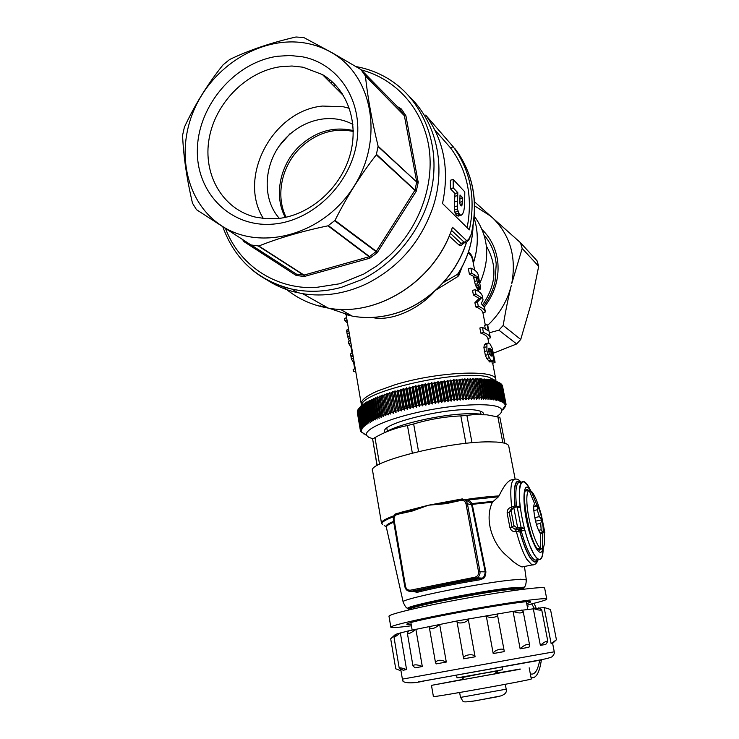 <?xml version="1.0" encoding="UTF-8"?>
<svg xmlns="http://www.w3.org/2000/svg" width="739" height="739" viewBox="0 0 739 739"><rect width="100%" height="100%" fill="white"/><g stroke="black" fill="none" stroke-linecap="round" stroke-linejoin="round"><path stroke-width="1.11" d="M482.678 304.68C496.285 284.931 497.532 265.412 486.401 246.124M474.318 216.194C488.738 236.258 490.567 258.613 479.814 283.249M495.915 380.511L495.832 379.412C495.795 369.084 436.333 371.8 394.598 384.899L377.694 390.931C365.934 396.095 360.475 400.575 361.325 404.372L361.74 405.314M473.145 262.354L472.895 261.089C471.935 256.488 470.318 253.911 468.027 253.338M462.014 267.019L459.011 275.093L457.894 276.497L436.047 289.956M434.624 291.24C418.819 309.355 390.839 321.899 372.022 317.447M494.77 362.683L492.192 350.332L491.518 349.39L493.375 357.87L493.153 361.316L490.788 360.05L489.283 357.768L486.909 350.868L486.936 344.18L488.109 343.025L489.735 343.478L492.266 348.235L494.954 361.463L495.028 362.563L492.239 363.32L491.915 361.63M493.153 361.316L489.698 361.962L486.715 358.415L485.338 355.302L483.897 347.478L484.378 344.836L485.578 343.672L488.109 343.025M485.246 328.541L484.627 325.336L487.13 324.689L487.758 325.548L490.428 337.815C489.772 335.663 487.435 333.88 483.417 332.476L482.428 327.34L488.313 330.813L487.13 324.689M490.428 337.815L487.888 338.471C487.278 336.291 484.932 334.518 480.84 333.141L479.851 328.005L482.428 327.34M485.394 311.997L482.872 312.652C482.197 310.334 479.814 308.422 475.713 306.897L474.9 302.657L479.103 298.417L473.422 294.972L472.535 290.381L475.085 289.697C479.112 291.342 481.495 293.365 482.244 295.776L483.047 299.923L481.209 303.526L484.516 307.47L485.394 311.997C484.673 309.687 482.299 307.766 478.281 306.223L477.459 301.983L481.588 297.762L475.971 294.288L475.085 289.697M480.646 289.051L477.653 289.318L475.232 284.367L473.385 276.257L469.394 274.104L468.369 268.793L470.909 268.1C474.946 269.864 477.357 272.026 478.124 274.566L480.701 288.312L480.646 289.051L480.138 288.653L477.717 283.702L475.87 275.582L471.944 273.421L470.909 268.1M361.704 405.489C359.764 391.513 461.736 368.567 488.932 377.259L495.592 380.567M360.336 430.255L357.334 412.297M357.306 411.678L360.309 429.922L357.38 411.568M357.427 411.004L360.373 429.294L357.556 410.819M357.676 410.302L360.567 428.648L357.861 410.043M358.055 409.582L360.891 427.973L357.842 409.96L358.295 409.258M358.572 408.833L361.343 427.281L358.286 409.23L361.029 405.97L366.877 401.896L366.47 402.773L370.063 400.196L369.768 401.055L371.837 399.337L371.588 400.187L372.585 399.725L373.712 398.478L373.518 399.309L374.581 398.857L375.708 397.619L375.569 398.441L376.687 397.979L377.805 396.751L377.721 397.564L378.885 397.111L380.003 395.892L379.975 396.695L382.303 395.032L382.331 395.827L383.606 395.374L384.686 394.183L384.779 394.959L386.1 394.515L389.351 413.147L388.021 413.581L384.779 394.959M388.686 393.656L389.739 392.501L389.943 393.259L391.356 392.815L392.381 391.67L396.039 412.473L394.626 411.503L393.213 411.928L393.379 413.277L391.947 412.316L388.686 393.656L387.319 394.109L387.171 393.333L386.1 394.515M392.381 391.67L392.649 392.418L395.106 390.857L395.43 391.596L396.917 391.171L397.896 390.053L398.284 390.792L399.808 390.377L400.76 389.268L401.203 389.998L403.67 388.502L404.178 389.222L405.757 388.825L406.644 387.753L407.198 388.465L408.806 388.077L409.655 387.024L410.274 387.726L411.9 387.356L412.713 386.312L413.387 387.014L415.032 386.654L415.808 385.629L416.537 386.331L418.2 385.98L418.93 384.964L419.715 385.666L421.387 385.324L422.071 384.335L422.911 385.028L424.592 384.705L425.23 383.726L426.117 384.419L427.807 384.114L428.398 383.153L429.341 383.837L431.022 383.55L431.567 382.599L432.555 383.292L434.246 383.014L434.735 382.081L435.77 382.774L437.451 382.516L437.894 381.601L438.975 382.285L440.638 382.045L441.026 381.148L442.153 381.832L443.816 381.61L444.148 380.733L445.312 381.416L446.956 381.213L447.234 380.345L448.434 381.038L450.06 380.853L450.282 379.994L451.52 380.687L453.127 380.52L453.284 379.689L456.139 380.234L456.249 379.412L457.552 380.114L459.104 379.985L459.15 379.172L462.004 379.772L461.995 378.968L464.84 379.597L464.776 378.811L466.17 379.523L467.611 379.458L467.482 378.682L468.896 379.403L470.3 379.356L470.115 378.599L471.556 379.329L472.914 379.301L472.664 378.553L474.124 379.283L475.436 379.283L475.131 378.534L477.865 379.301L477.505 378.562L478.992 379.319L480.202 379.356L479.787 378.627L484.572 379.578L484.045 378.876L485.551 379.652L486.604 379.744L486.022 379.052L487.528 379.837L488.516 379.948L487.888 379.255L489.394 380.058L490.317 380.188L489.634 379.504L492.008 380.465L491.269 379.791L495.019 381.121L494.188 380.456L500.386 383.319L503.887 401.314L499.97 383.051M500.386 383.338L501.07 383.846L504.571 401.804L500.728 383.559M501.088 383.92L505.125 402.312L501.356 384.104M499.564 382.82L502.594 400.63L499.084 382.571M498.622 382.349L502.132 400.427L501.587 400.215L498.077 382.109M497.55 381.906L501.06 400.021L500.451 399.827L496.931 381.693M496.349 381.5L499.869 399.651L499.185 399.476L495.666 381.296M495.019 381.121L498.548 399.319L497.8 399.152L494.28 380.936M502.594 400.63L501.559 401.813L502.132 400.427M505.005 407.124L506.049 404.529L505.18 405.36L506.003 404.002L505.051 404.778L505.707 403.115L504.783 404.224L505.337 402.57L504.395 403.688L505.125 402.312M505.337 402.57L501.855 384.668L505.55 402.857M497.024 416.353C500.183 414.237 501.79 412.316 501.827 410.588L501.042 408.695C496.285 402.773 461.293 403.466 425.137 410.782C388.936 418.034 362.757 429.581 366.784 435.567L368.632 437.248L373.019 438.846M501.957 410.404L506.049 404.529M505.938 403.688L502.538 386.201M505.707 403.115L502.224 385.259L505.846 403.411M503.241 408.565L503.37 409.24M503.822 407.734L503.98 408.556M504.303 407.032L504.469 407.882M504.848 402.044L503.878 403.18L504.571 401.804M504.691 406.487L504.829 407.226M501.587 400.215L500.534 401.416L501.06 400.021M504.977 406.071L505.079 406.579M504.229 401.545L503.231 402.7L503.887 401.314M499.185 399.476L498.114 400.704L498.548 399.319M503.471 401.074L502.465 402.247L503.074 400.852M500.451 399.827L499.388 401.046L499.869 399.651M394.626 411.503L391.356 392.815M392.649 392.418L396.039 412.473M393.213 411.928L389.943 393.259M394.099 391.993L397.388 410.69L395.938 411.115M383.606 395.374L386.839 413.988L385.564 414.422L382.331 395.827M381.195 396.233L384.428 414.828L383.199 415.263L379.975 396.695M378.885 397.111L382.1 415.669L380.927 416.112L377.721 397.564M376.687 397.979L379.883 416.51L378.765 416.953L375.569 398.441M374.581 398.857L377.768 417.359L376.705 417.803L373.518 399.309M372.585 399.725L375.763 418.2L374.756 418.643L371.588 400.187M370.701 400.603L373.869 419.041L372.927 419.484L369.768 401.055M368.937 401.471L372.096 419.881L371.209 420.315L368.059 401.924M367.292 402.33L370.433 420.703L369.611 421.138L366.47 402.773M365.759 403.18L368.89 421.526L368.133 421.951L365.011 403.633M364.355 404.03L367.477 422.338L366.784 422.754L363.662 404.473M363.071 404.861L366.184 423.133L365.556 423.549L362.452 405.295M361.916 405.693L365.011 423.918L364.456 424.325L361.362 406.117M360.881 406.496L363.976 424.694L363.477 425.091L360.401 406.921M359.985 407.291L363.061 425.452L362.637 425.84L359.56 407.706M359.209 408.076L362.286 426.191L358.858 408.473M357.306 412.334L360.383 430.523L362.221 432.906M497.8 399.152L496.719 400.399L497.098 399.014L496.294 398.866L495.195 400.132L495.536 398.737L494.668 398.607L493.569 399.882L493.846 398.497L492.922 398.386L491.814 399.679L492.045 398.293L491.056 398.201L489.948 399.503L490.133 398.118L489.079 398.044L487.98 399.365L488.109 397.988L487.001 397.933L485.902 399.263L485.966 397.887L484.812 397.85L483.722 399.199L483.731 397.822L482.521 397.813L481.44 399.162L481.394 397.804L480.128 397.804L479.057 399.171L478.955 397.813L477.643 397.831L476.59 399.208L476.433 397.859L475.075 397.905L474.032 399.291L473.819 397.952L472.415 398.007L471.399 399.402L471.131 398.072L469.681 398.155L468.683 399.559L468.35 398.229L466.872 398.33L465.903 399.744L465.515 398.432L464 398.552L463.048 399.965L462.605 398.663L461.053 398.801L460.138 400.224L459.63 398.931L458.06 399.088L457.173 400.52L456.61 399.245L455.012 399.411L454.162 400.852L453.543 399.587L451.917 399.771L451.104 401.212L450.43 399.956L448.776 400.168L448.01 401.61L447.28 400.372L445.617 400.593L444.878 402.044L444.102 400.815L442.421 401.055L441.728 402.506L440.897 401.286L439.215 401.554L438.569 402.995L437.682 401.794L435.992 402.071L435.391 403.522L434.449 402.33L432.758 402.626L432.204 404.067L431.225 402.903L429.535 403.208L429.026 404.649L428.001 403.494L426.311 403.817L425.858 405.258L424.786 404.113L423.105 404.455L422.699 405.887L421.581 404.76L419.918 405.111L419.567 406.542L418.413 405.434L416.759 405.794L416.463 407.217L415.263 406.127L413.628 406.505L413.397 407.919L412.159 406.847L410.542 407.226L410.367 408.639L409.092 407.577L407.503 407.974L407.383 409.378L406.081 408.334L404.519 408.732L404.455 410.127L403.115 409.101L401.591 409.517L401.582 410.902L400.224 409.886L398.727 410.311L398.774 411.678L397.388 410.69M389.351 413.147L390.802 414.099L390.58 412.75L391.947 412.316M388.021 413.581L388.298 414.912L386.839 413.988M385.564 414.422L385.897 415.743L384.428 414.828M383.199 415.263L383.587 416.565L382.1 415.669M380.927 416.112L381.37 417.396L379.883 416.51M378.765 416.953L379.264 418.228L377.768 417.359M376.705 417.803L377.259 419.059L375.763 418.2M374.756 418.643L375.366 419.891L373.869 419.041M372.927 419.484L373.583 420.713L372.096 419.881M371.209 420.315L371.92 421.526L370.433 420.703M369.611 421.138L370.368 422.329L368.89 421.526M368.133 421.951L368.937 423.133L367.477 422.338M366.784 422.754L367.634 423.918L366.184 423.133M365.556 423.549L366.452 424.694L365.011 423.918M364.456 424.325L365.399 425.461L363.976 424.694M363.477 425.091L364.466 426.209L363.061 425.452M362.637 425.84L363.662 426.939L362.286 426.191M361.925 426.569L362.988 427.65L361.63 426.911M361.343 427.281L362.443 428.352L361.112 427.613M360.891 427.973L362.027 429.026L360.724 428.297M360.567 428.648L361.731 429.682L360.456 428.962M360.373 429.294L361.574 430.31L360.327 429.599M360.309 429.922L361.537 430.92L360.327 430.218M385.074 432.481L384.788 431.881C378.858 423.105 456.462 405.12 477.921 410.561C481.292 411.244 483.167 412.27 483.546 413.618L483.555 414.579M493.578 380.779L497.098 399.014M496.294 398.866L492.765 380.613M492.008 380.465L495.536 398.737M494.668 398.607L491.139 380.317M490.317 380.188L493.846 398.497M492.922 398.386L489.394 380.058M491.056 398.201L487.528 379.837M488.516 379.948L492.045 398.293M489.079 398.044L485.551 379.652M486.604 379.744L490.133 398.118M487.001 397.933L483.463 379.504M484.572 379.578L488.109 397.988M484.812 397.85L481.283 379.393M482.438 379.449L485.966 397.887M482.521 397.813L478.992 379.319M480.202 379.356L483.731 397.822M480.128 397.804L476.6 379.283M477.865 379.301L481.394 397.804M477.643 397.831L474.124 379.283M475.436 379.283L478.955 397.813M472.914 379.301L476.433 397.859M475.075 397.905L471.556 379.329M472.415 398.007L468.896 379.403M470.3 379.356L473.819 397.952M469.681 398.155L466.17 379.523M467.611 379.458L471.131 398.072M466.872 398.33L463.362 379.68M464.84 379.597L468.35 398.229M464 398.552L460.489 379.874M462.004 379.772L465.515 398.432M461.053 398.801L457.552 380.114M459.104 379.985L462.605 398.663M458.06 399.088L454.568 380.382M456.139 380.234L459.63 398.931M455.012 399.411L451.52 380.687M453.127 380.52L456.61 399.245M451.917 399.771L448.434 381.038M450.06 380.853L453.543 399.587M448.776 400.168L445.312 381.416M446.956 381.213L450.43 399.956M445.617 400.593L442.153 381.832M443.816 381.61L447.28 400.372M442.421 401.055L438.975 382.285M440.638 382.045L444.102 400.815M439.215 401.554L435.77 382.774M437.451 382.516L440.897 401.286M435.992 402.071L432.555 383.292M434.246 383.014L437.682 401.794M432.758 402.626L429.341 383.837M431.022 383.55L434.449 402.33M429.535 403.208L426.117 384.419M427.807 384.114L431.225 402.903M426.311 403.817L422.911 385.028M424.592 384.705L428.001 403.494M423.105 404.455L419.715 385.666M421.387 385.324L424.786 404.113M419.918 405.111L416.537 386.331M418.2 385.98L421.581 404.76M416.759 405.794L413.387 387.014M415.032 386.654L418.413 405.434M413.628 406.505L410.274 387.726M411.9 387.356L415.263 406.127M410.542 407.226L407.198 388.465M408.806 388.077L412.159 406.847M407.503 407.974L404.178 389.222M405.757 388.825L409.092 407.577M402.755 389.592L406.081 408.334M404.519 408.732L401.203 389.998M401.591 409.517L398.284 390.792M399.808 390.377L403.115 409.101M398.727 410.311L395.43 391.596M396.917 391.171L400.224 409.886M363.154 433.072L363.237 433.599M363.865 433.562L363.948 434.061M467.482 378.682L471.399 399.402M464.776 378.811L468.683 399.559M461.995 378.968L465.903 399.744M459.15 379.172L463.048 399.965M456.249 379.412L460.138 400.224M453.284 379.689L457.173 400.52M450.282 379.994L454.162 400.852M447.234 380.345L451.104 401.212M444.148 380.733L448.01 401.61M441.026 381.148L444.878 402.044M437.894 381.601L441.728 402.506M434.735 382.081L438.569 402.995M431.567 382.599L435.391 403.522M428.398 383.153L432.204 404.067M425.23 383.726L429.026 404.649M422.071 384.335L425.858 405.258M418.93 384.964L422.699 405.887M415.808 385.629L419.567 406.542M412.713 386.312L416.463 407.217M409.655 387.024L413.397 407.919M406.644 387.753L410.367 408.639M403.67 388.502L407.383 409.378M400.76 389.268L404.455 410.127M401.582 410.902L397.896 390.053M398.774 411.678L395.106 390.857M389.739 392.501L393.379 413.277M390.58 412.75L387.319 394.109M387.171 393.333L390.802 414.099M385.259 432.407C397.065 424.426 440.084 414.487 466.697 413.775C473.727 413.526 479.223 413.785 483.195 414.561M472.018 442.772L466.882 415.383L473.265 414.681L486.918 414.828L499.86 417.323L504.885 443.308M497.8 416.519L502.871 442.818M381.463 522.972L372.641 471.002C365.787 462.466 449.026 441.275 489.532 441.867L496.469 442.051C504.007 442.569 508.099 443.862 508.718 445.94L508.783 446.236M513.439 479.703C509.42 479.094 504.811 484.1 499.61 494.705L498.428 496.793L492.442 502.151C484.184 519.425 492.266 543.091 505.753 554.943L513.476 561.843L518.676 565.437L521.993 566.979L524.228 566.527M472.313 504.765L471.547 504.525L472.313 504.765L485.902 571.857C485.209 580.401 481.976 578.258 479.694 579.819L479.759 578.637L481.643 578.083C483.38 578.304 484.581 576.272 485.255 571.977L471.621 504.848L467.417 503.776L479.953 571.552C480.304 574.277 479.352 576.365 477.108 577.787L411.124 591.292C407.863 591.588 405.776 590.064 404.88 586.72L404.815 586.701C405.739 590.036 407.836 591.56 411.096 591.283L416.011 591.403C433.303 587.052 454.568 582.794 479.777 578.628L475.556 578.36L477.108 577.787L481.643 578.083L479.759 578.637C454.568 582.803 433.35 587.062 416.103 591.403L414.348 591.366M479.694 579.819C454.928 583.921 434.042 588.105 417.027 592.364L413.313 591.339M395.042 635.706L394.912 634.903L397.009 633.886L408.759 630.801L456.878 620.991L513.051 611.338L544.126 607.495L550.5 609.472L544.126 607.495L551.155 643.641L552.532 643.484L556.421 639.752L551.155 643.641M545.742 644.473L540.357 645.35C544.107 642.117 546.601 640.787 547.83 641.36L545.742 644.473M547.83 641.36L541.705 609.786C540.736 610.525 537.918 610.091 533.253 608.465L540.357 645.35M456.554 675.234L457.025 677.894L487.389 672.536L502.575 669.71L502.077 667.04M541.705 609.786L538.648 607.855M520.136 648.814C524.302 644.861 527.47 643.641 529.632 645.175L528.921 647.29L520.136 648.814L513.051 611.338C518.325 613.398 521.716 613.472 523.212 611.578L521.817 610.026M493.209 653.553C493.994 649.877 503.97 647.299 504.164 650.754L504.155 651.613L493.209 653.553L486.225 615.735C488.211 618.589 498.428 617.592 497.421 614.617L497.125 613.887M475.094 656.805C473.976 652.953 462.198 655.022 463.667 658.809L475.094 656.805L468.212 618.913C468.452 622.543 456.767 624.751 456.887 621.056L456.878 620.991M463.639 658.625L456.914 621.213M446.301 662.042C440.767 659.474 437.165 659.687 435.502 662.68L436.241 663.899L446.301 662.042L439.631 624.298C435.299 628.39 431.881 629.48 429.368 627.568L429.664 626.293M422.302 666.504C417.147 664.49 414.034 664.296 412.962 665.922L415.106 667.871L422.302 666.504L415.863 629.203C411.688 632.75 408.852 634.071 407.355 633.175L408.759 630.801M406.57 669.543C402.284 668.019 399.836 667.52 399.208 668.065L403.171 670.245L406.57 669.543L400.344 632.889C396.825 635.762 394.709 637.147 393.979 637.055L397.009 633.886M394.912 634.903L390.691 638.773L395.744 668.813L400.972 670.79L400.695 669.128M377.158 465.524L372.65 439.114L377.047 465.598M372.65 439.114L374.978 437.553L379.541 464.194M374.978 437.553C385.204 431.724 396.03 427.724 407.457 425.553L412.334 453.053M407.457 425.553L413.655 423.983L418.56 451.538M413.655 423.983C429.045 419.336 444.767 416.648 460.822 415.918L465.939 443.372M460.822 415.918L466.882 415.383M459.011 275.093L458.448 273.107M458.513 273.014L458.679 272.746C467.63 258.308 472.406 242.891 473.006 226.503M457.894 276.497L458.125 273.615M355.274 368.798L353.14 369.352L353.519 371.606L355.764 371.652M353.131 356.133L350.988 356.688L351.376 358.988L353.658 362.729L354.72 368.946M353.658 362.729L354.221 362.581M351.376 358.988L353.519 358.433M353.519 371.606L355.662 371.061M341.621 92.643L340.624 92.791M341.714 93.881L342.388 93.788M290.187 133.519L279.554 145.666M466.189 242.346L464.351 242.374L466.401 240.415L468.378 239.926L471.51 233.653M410.09 97.271C436.555 122.877 446.217 166.46 433.211 206.467C421.175 241.514 399.069 267.241 366.886 283.647C345.519 293.725 324.107 297.078 302.667 293.688L293.531 291.729C283.767 289.097 274.751 285.06 266.483 279.61M295.997 36.996C271.324 42.622 249.2 50.132 229.626 59.508L223.076 64.838C207.807 83.83 194.92 104.605 184.399 127.163L182.579 135.292C183.448 155.994 186.745 178.616 192.482 203.16L196.472 209.664L251.02 244.969L258.807 245.995C279.305 237.875 302.362 231.15 327.977 225.82L334.998 220.407C346.72 196.934 360.493 175.06 376.308 154.802L378.109 146.183C371.874 120.586 367.643 97.188 365.417 75.978L360.965 69.568L332.799 53.125L303.775 37.532L295.997 36.996M219.649 224.471C184.972 200.389 175.254 148.557 195.872 105.889C216.222 63.111 264.146 35.269 306.546 43.296C315.904 45.07 324.606 48.377 332.67 53.226C373.869 77.309 384.132 141.851 352.346 188.87C321.16 236.277 257.976 251.971 219.649 224.471M302.242 56.774C338.693 63.508 363.533 101.419 356.678 142.867C350.175 184.325 312.939 220.508 274.141 224.019C230.707 228.443 195.659 192.574 197.387 148.724C198.514 104.929 235.224 62.159 277.615 56.256L290.058 55.49L302.242 56.774M277.624 218.578L266.216 218.772L255.066 217.026C222.374 208.952 202.708 174.275 209.128 138.618C215.298 102.943 246.327 71.434 280.709 66.676L291.988 66.011L303.027 67.203L322.426 74.565C347.875 89.474 359.644 124.106 349.492 156.834C339.45 189.581 308.865 215.585 277.624 218.578M263.37 218.513C237.367 177.471 272.395 110.721 322.527 106.056L343.432 106.785L349.427 108.356M279.342 218.393C260.082 196.934 264.303 157.869 287.831 136.115C298.039 126.498 309.687 120.79 322.786 118.997C333.622 117.704 343.653 119.506 352.9 124.401M353.27 130.572C333.779 126.184 315.913 131.32 299.692 145.971C279.933 164.4 273.532 195.669 285.282 217.395M286.113 217.22C275.157 195.586 281.735 165.167 301.069 147.116C316.809 132.854 334.213 127.635 353.279 131.45M451.289 230.596L452.462 227.242L451.557 230.069M425.673 115.108L453.256 146.839C470.558 170.598 475.934 198.274 469.376 229.847L442.504 203.502C449.58 169.739 443.973 140.281 425.673 115.108M434.975 130.138L450.384 147.698L453.256 146.839M450.384 147.698C467.39 170.441 472.978 197.091 467.14 227.658M461.173 215.252L458.245 216.084L456.545 215.418L454.864 212.241L454.291 206.846L454.984 193.489L450.411 188.741L450.356 180.251L453.155 179.429L464.794 191.854L464.628 205.571L463.861 210.726L462.66 213.996L461.173 215.252L459.482 214.578L457.386 208.989L457.801 192.667L453.256 187.909L453.155 179.429M460.018 194.985L462.734 197.83L462.355 203.798L461.469 205.913L460.129 204.481L459.815 202.985L460.018 194.985M459.87 198.551L462.734 197.83M459.954 198.643L459.797 202.043M462.577 201.535L459.797 202.338M462.355 203.798L460.12 204.435M461.986 205.276L460.813 205.618M456.545 215.418L459.482 214.578M455.557 214.005L458.503 213.165M454.864 212.241L457.81 211.4M454.457 209.83L457.386 208.989M454.291 206.846L457.201 206.005M454.439 201.969L457.312 201.137M454.854 196.352L457.69 195.53M454.984 193.489L457.801 192.667M450.411 188.741L453.256 187.909M471.427 233.385C478.456 201.063 472.969 172.834 454.947 148.678L454.984 148.724M463.741 243.039C461.93 245.32 460.379 246.004 459.076 245.089L461.062 243.288L463.353 243.149M352.651 353.307L350.508 353.861L350.896 356.115L352.512 356.29M353.03 355.561L350.896 356.115M350.508 340.707L348.374 341.27L348.762 343.552L351.053 347.385L352.078 353.454M350.896 342.998L348.762 343.552M351.616 347.238L351.053 347.385M346.609 317.761L344.522 318.324L344.901 320.541L347.533 323.183M346.988 319.978L344.901 320.541M348.559 329.234L346.748 330.037L346.73 331.405L347.579 336.439L349.344 341.012M348.614 329.548L346.748 330.037M348.836 330.85L346.73 331.405M349.224 333.141L347.034 333.723M349.686 335.885L347.579 336.439M350.101 338.333L348.263 338.822M350.471 340.513L349.214 340.836M468.397 252.239C471.002 253.422 472.701 256.83 473.514 262.456C478.327 247.251 478.539 232.452 474.152 218.051M443.354 282.557L457.626 274.252C467.187 259.463 472.313 243.584 472.988 226.605M477.274 276.792L478.53 278.4L479.315 283.416L477.274 276.792M477.634 278.64L478.53 278.4M478.974 280.7L478.133 280.931M479.232 282.104L478.567 282.28M477.653 289.318L480.138 288.653M477.098 288.506L479.574 287.841M476.516 287.499L478.992 286.834M475.879 286.113L478.364 285.448M475.232 284.367L477.717 283.702M474.42 281.467L476.904 280.802M473.727 278.03L476.212 277.365M473.385 276.257L475.87 275.582M469.394 274.104L471.944 273.421M475.713 306.897L478.281 306.223M474.9 302.657L477.459 301.983M479.103 298.417L481.588 297.762M473.422 294.972L475.971 294.288M480.84 333.141L483.417 332.476M493.255 357.113L493.864 356.965M490.816 349.787L491.712 356.124L489.708 354.424L488.701 351.468L488.608 348.66L489.006 348.078L490.271 348.762L490.816 349.787L488.562 350.351M488.775 351.746L491.278 351.117M491.666 352.715L489.236 353.325M491.934 354.452L490.059 354.923M491.952 355.57L490.89 355.838M489.661 348.18L488.784 348.402M490.271 348.762L488.553 349.196M492.922 355.08L493.532 354.932M492.553 353.27L493.135 353.122M492.211 351.746L492.719 351.616M489.698 361.962L492.229 361.325M488.239 360.687L490.788 360.05M486.715 358.415L489.283 357.768M485.338 355.302L487.925 354.655M484.322 351.524L486.909 350.868M483.897 347.478L486.474 346.822M484.378 344.836L486.936 344.18M492.442 502.151L472.221 504.367L472.193 503.582L471.547 504.525L468.48 501.393L464.434 499.776M462.383 499.259L468.849 499.897L468.48 501.393M498.428 496.793L468.849 499.897L472.193 503.582L493.061 501.328M499.102 495.915C490.031 496.386 479.186 497.541 466.558 499.388L466.401 500.248M485.902 571.857L478.549 571.746C478.798 574.572 477.625 576.392 475.029 577.196L410.57 590.156C407.956 590.396 406.284 589.177 405.563 586.489L394.053 519.637C393.85 516.912 394.986 515.138 397.462 514.316L397.647 513.291L412.048 510.132M417.027 592.364L416.112 591.403L414.32 591.366M399.282 512.931L400.196 512.727M460.942 499.388L446.199 502.631L446.07 503.656L428.555 505.199L411.965 511.139L412.131 510.104L428.555 505.199L446.125 502.649M509.873 527.406L512.007 527.24L515.416 529.429L516.376 531.581C513.06 532.052 510.889 530.657 509.873 527.406L507.166 513.282C506.936 510.03 508.441 507.952 511.665 507.065L511.721 508.432M534.666 564.457L532.006 564.966L526.722 559.164C523 552.772 519.554 543.571 516.376 531.581L515.471 529.401L523.794 528.2L524.801 530.269C529.549 547.183 534.121 556.91 538.528 559.441C541.539 560.328 543.11 556.402 543.248 547.673M537.816 559.589C535.969 563.7 533.105 562.628 529.244 556.365C525.956 550.675 522.861 542.555 519.97 531.997L520.339 530.002L520.127 532.025L516.441 531.572M521.291 482.179C518.926 479.86 517.198 478.863 516.108 479.158C511.139 478.29 509.661 487.592 511.665 507.065L514.935 505.882L515.554 507.065M520.552 482.336C516.256 481.495 514.889 489.403 516.469 506.076L515.083 505.91C513.402 486.973 515.231 479.112 520.589 482.327M537.484 559.654C535.627 563.1 532.874 561.871 529.244 555.95C526.011 550.361 522.963 542.389 520.127 532.025L521.383 531.517C526.103 548.135 530.648 557.677 535.036 560.144L537.438 559.663M515.499 507.074L514.935 505.882C513.18 486.031 515.175 478.161 520.912 482.253M520.053 531.147L521.318 530.999L521.383 531.517M521.115 527.415L517.161 506.963L513.429 507.462L511.074 510.797L513.919 525.614L516.967 527.895L521.115 527.415L523.794 528.2L521.512 528.708L520.339 530.002L521.318 529.891L521.318 530.999L524.801 530.269M516.469 506.076L516.598 506.548L515.342 506.705M543.119 547.867L543.017 548.43C541.761 553.853 539.331 553.603 535.71 547.71L532.56 541.04C521.9 515.434 520.949 473.948 530.916 491.195C528.385 485.699 526.066 482.493 523.979 481.579C519.674 480.747 518.372 488.812 520.062 505.799L516.746 506.945M544.181 532.671L544.883 532.801L544.218 533.068M507.166 513.282L509.125 512.219L512.007 527.24L513.919 525.614M511.388 508.885L509.125 512.219L511.074 510.806M515.397 529.42L517.355 527.84M511.73 507.046L511.785 508.367M521.651 528.662L521.318 529.891M520.062 505.799L519.794 507.536L517.161 506.963M543.165 547.802L542.565 554.564C541.068 561.132 538.131 560.901 533.761 553.871L529.965 545.881C523.886 530.898 519.037 506.427 519.369 492.756C520.348 479.048 524.071 478.309 530.537 490.52M520.265 531.914L519.397 528.773M518.104 528.939L518.806 531.507M544.061 531.517L544.532 540.902C544.394 545.188 543.701 547.719 542.454 548.495L538.555 549.059L537.9 548.68L540.468 548.153C535.544 545.216 527.831 519.97 526.953 503.638C526.501 495.657 527.24 491.259 529.161 490.428L526.861 490.927M529.66 491.472L531.202 491.139C533.096 492.867 535.11 496.553 537.235 502.206C541.955 514.612 544.384 527.517 544.532 540.902M540.468 548.153L540.449 533.669C537.161 528.524 534.944 520.783 533.807 510.437C533.567 506.806 533.817 504.515 534.537 503.564L529.161 490.428M534.777 517.614L539.396 516.635L537.216 509.79L537.604 505.966L535.433 506.012L536.551 504.192C539.784 509.374 541.964 517.004 543.091 527.101C543.35 530.713 543.128 533.05 542.435 534.112L540.708 532.874L542.869 532.764L541.151 529.78L540.726 523.378L536.385 524.284M537.216 509.79L533.807 510.52M540.726 523.378L542.001 519.803L539.396 516.635M542.001 519.803L535.553 521.171M533.743 506.788L537.604 505.966M538.528 530.334L541.151 529.78M533.78 506.372L535.433 506.012M531.202 491.139L536.551 504.192M542.454 548.495L542.435 534.112M539.969 533.022L540.708 532.874M539.895 549.022L539.756 548.301M520.201 669.22L431.465 685.367L433.396 696.526C429.147 698.281 533.697 679.52 531.295 678.947L531.295 678.929M520.164 668.998L496.7 673.174M431.465 685.367L463.806 679.233M496.636 673.303L497.504 673.164L496.617 673.349M496.497 673.608L464.027 679.446M534.094 603.264L536.126 608.132M541.373 659.945C539.461 672.878 536.024 678.781 531.055 677.663M531.674 603.865L534.315 608.336M539.738 660.075C537.761 670.689 534.62 675.28 530.325 673.839M527.304 606.636L527.997 606.497L527.738 604.955M527.267 606.442L527.997 606.497M411.42 625.785C398.626 627.466 391.772 627.956 390.848 627.263C389.065 625.822 423.724 617.859 466.78 610.072C509.818 602.267 546.611 597.297 546.777 599.033C546.915 599.735 542.546 601.176 533.687 603.357L527.027 605.186M411.207 624.566L407.023 624.409C400.529 622.109 533.05 598.11 530.602 602.036L526.75 603.726M544.671 588.244L544.652 588.133C544.412 586.064 507.638 590.72 464.683 598.516C421.71 606.303 387.171 614.58 389.01 616.354L390.829 627.125M338.129 90.287L339.838 90.149M332.947 82.472L330.582 82.731M335.524 85.04L333.095 85.244M484.137 235.141C491.093 243.307 495.121 252.96 496.22 264.128L495.047 281.614C493.042 290.427 489.227 298.454 483.602 305.706M482.179 229.672C491.287 238.651 496.516 249.819 497.892 263.167C499.056 279.176 494.548 293.789 484.359 307.027M537.059 260.812L538.685 266.317L522.177 248.452L520.478 242.678L537.059 260.812M522.177 248.452L511.693 283.804C516.737 256.636 509.956 234.226 491.352 216.582L474.623 205.895M474.466 201.747L520.478 242.678M487.638 325.372C499.435 314.315 507.324 301.041 511.286 285.531C508.377 297.217 505.679 310.528 503.194 325.456L520.736 339.478L530.999 304.006L538.685 266.317M503.194 325.456L498.89 330.176L489.375 332.781M520.736 339.478L516.644 343.958L498.89 330.176M493.403 353.177L516.644 343.958M536.69 559.811L536.569 560.365M408.316 608.918L407.595 608.336C406.238 608.058 404.769 605.962 403.189 602.045C398.266 599.689 473.736 584.059 509.559 580.217L520.644 579.237L526.325 579.866M393.721 522.177C388.418 524.385 385.98 526.14 386.386 527.452L403.161 601.962M408.898 609.379L407.595 608.336C407.115 605.712 476.045 591.81 508.589 588.087L524.228 587.182C525.457 586.396 526.15 583.912 526.297 579.699L524.459 566.48M408.649 609.721L408.288 608.834C407.836 606.248 476.055 592.502 508.275 588.798L523.757 587.884L524.228 587.182M408.695 609.961L408.667 609.814C403.984 607.938 474.604 593.528 508.183 589.639L522.187 588.53L523.951 589.168M532.948 655.539L554.259 651.807C554.721 652.842 554.13 654.338 552.495 656.278C552.338 657.026 548.975 658.107 542.408 659.53L424.583 680.868C407.993 684.914 402.044 681.598 402.967 680.822L402.395 679.132L532.948 655.539M542.204 659.641L539.664 660.084M418.117 681.958L541.077 660.01M462.559 676.97L463.177 677.044M498.086 670.578L494.243 674.153M459.621 692.508L460.499 697.404L506.197 689.182M470.013 701.717L499.333 696.424M351.893 315.941L345.676 314.518M466.457 242.207C455.621 276.876 425.655 305.66 392.076 314.306L392.307 314.269C425.876 305.632 455.806 276.82 466.558 242.152M283.443 286.861C296.099 297.993 311.008 305.068 328.181 308.08C377.407 317.558 435.548 280.755 452.462 227.242L466.401 240.415M250.151 268.137C262.068 278.594 275.998 285.587 291.951 289.115C307.987 292.505 324.467 291.923 341.381 287.351L361.334 279.804C398.45 261.809 427.022 222.762 432.888 181.489C438.698 140.188 421.544 100.365 390.682 80.292C380.077 73.42 368.502 68.847 355.958 66.575M225.487 228.443C238.993 264.719 274.76 289.226 315.156 287.582L339.764 283.758L363.68 274.095L376.881 265.846L389.093 255.879C419.189 228.009 434.892 184.759 428.86 146.747C422.745 108.716 395.836 78.944 361.38 69.946M242.41 239.399L244.184 241.792L295.886 275.287L303.923 276.58L369.777 258.216L377.112 252.867L416.233 191.262L418.219 182.441L405.923 115.82L401.416 109.049L397.231 106.508M328.282 80.431L329.991 79.867M330.472 80.265L328.698 80.847M377.112 252.867L376.022 251.639L377.684 252.211M370.544 257.846L369.528 256.562L376.022 251.639L334.702 220.785M369.777 258.216L369.528 256.562L328.412 225.635M304.717 276.506L304.052 275.074L369.149 256.747L327.977 225.82M303.923 276.58L304.052 275.074L258.807 245.995M296.598 275.564L296.404 274.114L303.655 275.111L258.41 246.05M295.886 275.287L296.404 274.114L251.426 245.136M244.184 241.792L244.461 240.729M243.658 241.274L244.166 240.535M400.834 108.55L400.076 109.409L361.279 69.845M401.416 109.049L400.076 109.409L404.251 115.376L405.637 115.09M405.923 115.82L404.39 115.746L365.278 75.6M418.209 181.6L416.667 181.572L404.39 115.746L365.417 75.978M418.219 182.441L416.676 181.988L378.109 146.183M416.574 190.459L415.05 189.923L416.676 181.988L378.128 146.655M416.233 191.262L376.511 154.386M334.998 220.407L376.317 251.306L414.875 190.32L376.308 154.802M296.053 273.966L251.02 244.969M319.959 305.844L327.072 307.452M450.319 233.358L461.062 243.288L464.351 242.374L451.511 230.365M392.076 314.306C378.534 317.853 365.232 318.444 352.161 316.098L328.873 308.191M459.076 245.089L449.21 236.055M477.237 235.519C477.662 244.664 476.415 253.726 473.477 262.714M382.571 524.311L381.878 523.84M393.647 516.755C385.555 519.748 381.647 522.113 381.924 523.859L381.527 523.304C380.973 521.466 385.204 518.917 394.21 515.665M393.582 521.383C388.28 523.572 385.721 525.337 385.924 526.676L384.197 525.457M385.924 526.676L386.368 527.378L385.924 526.676M393.379 519.84C393.148 516.635 394.469 514.473 397.342 513.365L397.554 513.309M394.053 519.637L393.324 519.896L404.87 586.664M397.462 514.316L411.965 511.139M446.07 503.656L460.905 500.405C463.556 500.1 465.265 501.273 466.023 503.924L478.549 571.746M405.563 586.489L404.815 586.701L393.324 519.896C393.665 515.646 395.005 513.466 397.342 513.365M410.57 590.156L411.096 591.283L475.528 578.36L475.029 577.196M466.023 503.924L467.417 503.776C466.466 500.46 464.332 499.001 461.025 499.37L460.905 500.405M400.178 512.533L428.555 505.199L462.3 498.89M544.809 532.773L541.068 513.781M541.761 548.643L539.701 550.158C530.833 550.167 518.141 484.673 527.905 489.837L528.958 490.474M529.364 490.844L529.891 491.426M526.14 490.613L527.942 490.696M540.754 548.846L539.359 549.742M517.669 527.775L513.744 507.388M430.985 587.311L430.772 586.092M345.695 312.375L346.074 314.62M346.101 314.759L361.223 403.799M473.145 262.391L474.65 270.16M478.429 289.642L478.817 291.628M482.89 312.652L485.311 325.16M487.897 338.462L488.812 343.192M492.691 363.209L495.832 379.412M505.947 403.743L502.483 385.934M366.784 435.567L360.734 431.419M387.356 431.197L386.839 428.204M508.718 445.94L515.12 478.964M538.204 559.506C537.004 563.284 534.934 565.104 532.006 564.966L521.993 566.979M410.884 622.691L412.15 630.025M552.624 643.401L554.259 651.807M464.129 679.547L461.773 677.645L479.999 673.931L496.922 671.03L497.827 671.16L496.442 673.737M505.282 684.305L506.197 689.201C507.074 692.147 505.236 694.392 500.682 695.944L475.676 700.766C459.769 702.891 464.378 702.124 460.499 697.404M556.421 639.752L550.5 609.472M400.981 670.809L402.395 679.132M529.632 645.175L523.212 611.578M504.164 650.754L497.421 614.617M463.649 658.689L456.905 621.148M435.483 662.569L429.377 627.67M412.962 665.922L407.365 633.231M399.199 668.019L393.979 637.073M481.015 414.477L480.396 411.207M458.152 273.578C467.482 258.862 472.443 243.113 473.043 226.31M466.577 242.143C455.797 276.866 425.793 305.697 392.141 314.343C378.59 317.881 365.26 318.463 352.161 316.098L340.383 309.327M452.083 228.591C434.698 281.467 377.047 317.484 328.181 308.08L302.667 293.688M222.753 226.679C234.762 259.694 257.828 280.506 291.951 289.115L298.011 292.81M330.573 80.348L328.79 80.93M296.099 274.012L251.352 245.117M343.653 95.821L322.426 74.565M452.065 228.647L451.714 229.644M463.048 243.233L464.942 242.706C465.321 243.186 466.632 242.263 468.877 239.916L471.537 233.57C478.188 203.548 473.754 176.75 458.235 153.176M474.161 218.014C478.604 232.536 478.382 247.463 473.468 262.788L473.339 263.38M526.39 601.86L527.794 609.176M523.905 588.918L523.766 587.893M538.528 559.441L537.179 559.709M541.142 513.827L544.883 532.801M521.549 528.699L515.055 529.484L516.967 527.895M543.017 548.43L542.565 554.564M538.648 549.594C530.694 548.929 518.639 482.872 527.526 490.474L525.9 490.89M531.295 678.947L529.179 667.807M544.652 588.133L546.777 599.033"/></g></svg>
